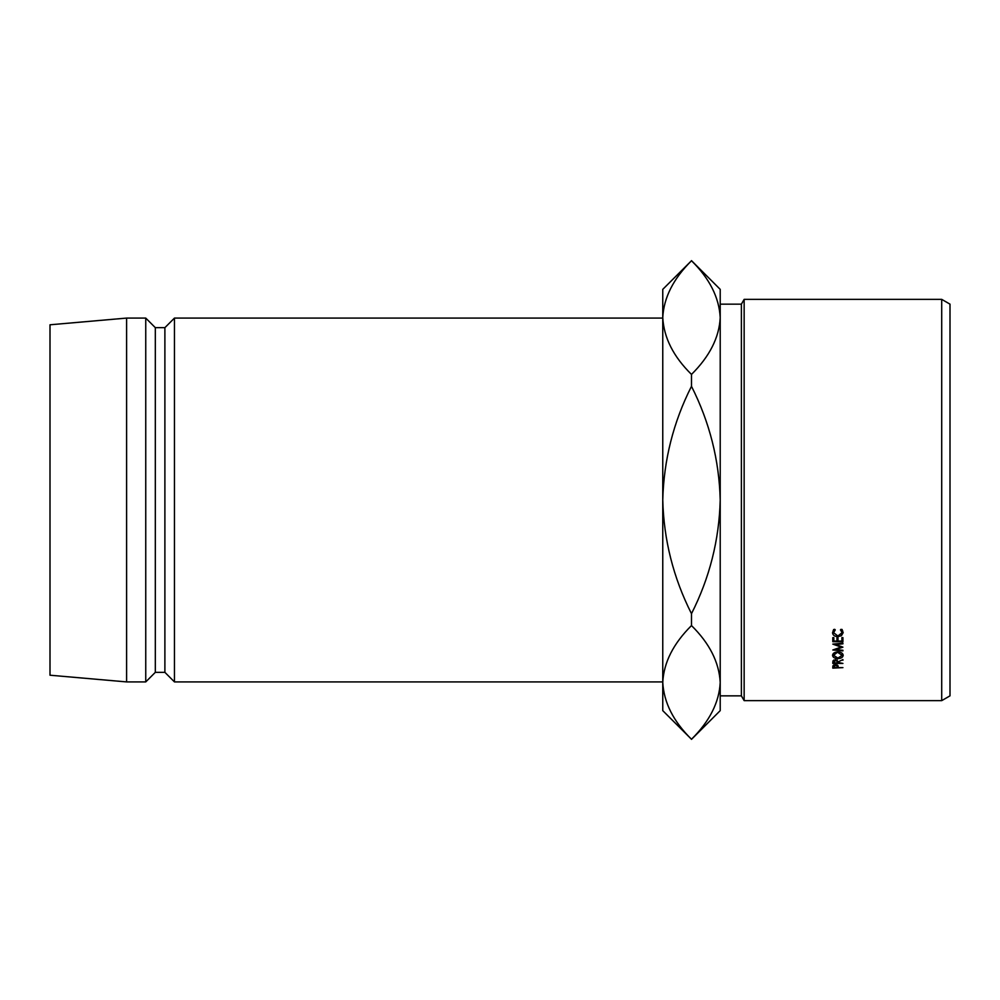 <?xml version="1.0" encoding="UTF-8"?>
<svg xmlns="http://www.w3.org/2000/svg" width="1000" height="1000" viewBox="0 0 1000 1000"><rect width="100%" height="100%" fill="white"/><g stroke="black" fill="none" stroke-linecap="round" stroke-linejoin="round"><path stroke-width="1.5" d="M941.712 299.363L950 304.15L950 695.85L941.712 700.638L941.712 299.363L744.15 299.363L744.15 700.638L941.712 700.638M741.388 304.15L720.212 304.15L720.212 695.85L741.388 695.85L741.388 304.15L744.15 299.363M174.462 318.087L164.887 327.663L164.887 672.337L174.462 681.912L174.462 318.087L662.763 318.087M164.887 672.337L155.325 672.337L155.325 327.663L145.75 318.087L126.6 318.087L126.6 681.912L50 675.212L50 324.787L126.6 318.087M155.325 672.337L145.75 681.912L145.75 318.087M691.488 739.262C673.438 721.5 663.863 702.55 662.763 682.412C663.75 662.562 673.325 643.612 691.488 625.575C709.538 643.337 719.112 662.288 720.212 682.412C719.237 702.275 709.663 721.225 691.488 739.262L662.763 710.638L662.763 289.363L691.488 260.738C709.538 278.5 719.112 297.45 720.212 317.587L719.6 309.575M691.488 260.637L720.212 289.363L720.212 317.587C719.237 337.438 709.663 356.388 691.488 374.425C673.438 356.662 663.863 337.713 662.763 317.587C663.75 297.725 673.325 278.775 691.488 260.738M691.488 613.688C673.35 577.762 663.775 539.862 662.763 500C663.8 460.012 673.375 422.113 691.488 386.312C709.625 422.238 719.2 460.138 720.212 500C719.188 539.987 709.613 577.888 691.488 613.688L691.488 625.575M691.488 374.425L691.488 386.312M662.763 682.412L663.375 690.425M720.212 682.412L720.212 710.638L691.488 739.362M842.925 650.875L832.8 649.987L841.112 647.087L832.8 644.125L842.925 643.188L842.925 643.825L835.638 644.5L842.925 647.15L835.625 649.625L842.925 650.275M842.925 643.825L842.925 643.188M832.8 637.625L833.838 637.625L833.838 641.075L836.95 641.075L836.95 637.625L837.987 637.625L837.987 641.075L841.888 641.075L841.888 637.625L842.925 637.625L842.925 641.725L832.8 641.725L832.8 637.625L833.838 638.337M838.25 662.475L842.925 663.438L832.8 663.438L832.938 660.9L835.5 659.663L838.25 661.812L842.925 659.587L838.25 661.812M837.862 651.9C841.112 652.1 842.887 653.238 843.188 655.312C842.913 657.35 841.15 658.462 837.913 658.637C834.65 658.487 832.862 657.4 832.537 655.362C832.8 653.263 834.562 652.1 837.862 651.9L833.575 655.337L837.9 658.075L842.15 655.337L837.85 652.487M835.263 629.888L833.575 632.675L837.875 636.013L842.15 632.625L840.462 629.888L841.062 629.288L843.188 632.625L841.413 635.725L837.8 636.675C834.513 636.45 832.763 635.1 832.537 632.638L834.65 629.288L835.263 629.888M832.8 667.025L832.95 665.738L835.512 664.638L838.088 665.788L838.25 667.625L842.925 667.625L832.8 668.125L832.8 667.025L832.8 668.125M835.512 665.15L833.838 667.625L837.212 667.625L837.237 666.637L835.512 664.638M837.237 666.637L837.237 664.963L837.237 666.637M833.838 666.6L833.838 664.95M833.575 632.675L833.575 629.513M842.15 632.625L842.15 629.462M842.825 631.05L842.15 631.925M841.413 635.725L841.413 634.6M837.8 636.675L837.8 636M833.575 631.888L832.913 631.025M842.15 653.275L842.15 655.337M833.575 653.275L833.575 655.337M842.925 660.263L842.925 659.587M832.8 663.438L832.8 662.262M835.5 660.212L833.838 662.913L837.212 662.913L837.225 661.825L835.5 659.663M833.838 661.8L833.838 660.013M841.888 638.337L842.925 637.625M837.987 638.337L836.95 638.337M835.625 648.95L835.625 649.625M835.638 643.863L835.638 644.5M841.112 646.388L841.112 647.087M837.225 661.812L837.225 660.025L837.225 661.812M164.887 327.663L155.325 327.663M145.75 681.912L126.6 681.912M662.763 681.912L174.462 681.912M741.388 695.85L744.15 700.638"/></g></svg>
